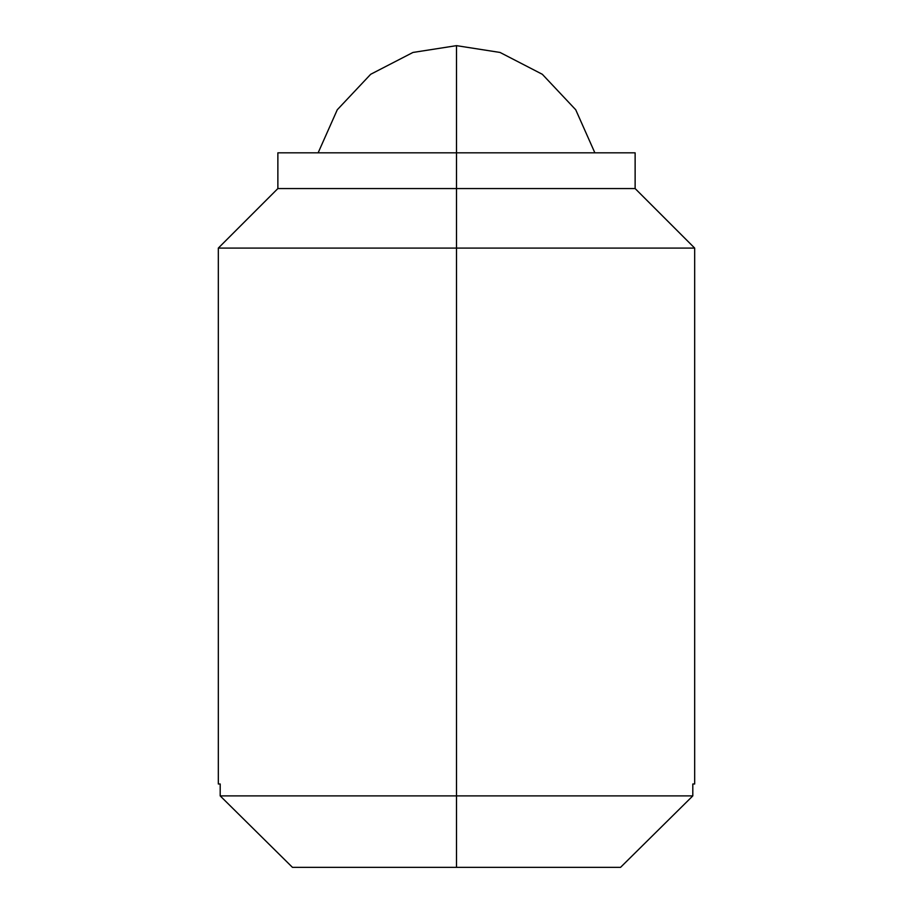 <?xml version="1.0" encoding="UTF-8"?>
<svg xmlns="http://www.w3.org/2000/svg" width="913" height="913" viewBox="0 0 913 913"><rect width="100%" height="100%" fill="white"/><g stroke="black" fill="none" stroke-linecap="round" stroke-linejoin="round"><path stroke-width="1.37" d="M318.135 152.825L337.274 109.765L370.667 74.295L412.95 52.452L456.5 45.65L456.5 152.825L456.5 45.65L500.05 52.452L542.333 74.295L575.726 109.765L594.865 152.825L575.726 109.765L542.333 74.295L500.05 52.452L456.5 45.65L412.95 52.452L370.667 74.295L337.274 109.765L318.135 152.825M456.5 188.557L635.128 188.557L456.5 188.557L456.5 248.096L694.679 248.096L456.5 248.096L694.679 248.096L456.5 248.096L456.5 795.896L220.193 795.896L292.457 867.35L456.5 867.35L456.5 795.896L692.807 795.896L692.807 783.993L694.679 783.993L694.679 248.096L635.128 188.557L635.128 152.825L456.5 152.825L635.128 152.825L456.5 152.825L456.5 188.557L635.128 188.557L456.5 188.557L456.5 152.825L277.872 152.825L277.872 188.557L218.321 248.096L218.321 783.993L220.193 783.993L220.193 795.896L456.5 795.896L456.5 248.096L218.321 248.096L456.5 248.096L456.5 188.557L277.872 188.557L456.5 188.557M220.193 783.993C217.693 783.993 217.693 783.993 220.193 783.993L220.193 795.896L292.457 867.35L220.193 795.896L292.457 867.35L620.543 867.35L692.807 795.896L620.543 867.35L692.807 795.896L456.5 795.896L456.5 867.35L620.543 867.35L692.807 795.896L692.807 783.993C695.307 783.993 695.307 783.993 692.807 783.993M456.5 152.825L277.872 152.825L456.5 152.825M456.5 248.096L218.321 248.096L456.5 248.096"/></g></svg>
